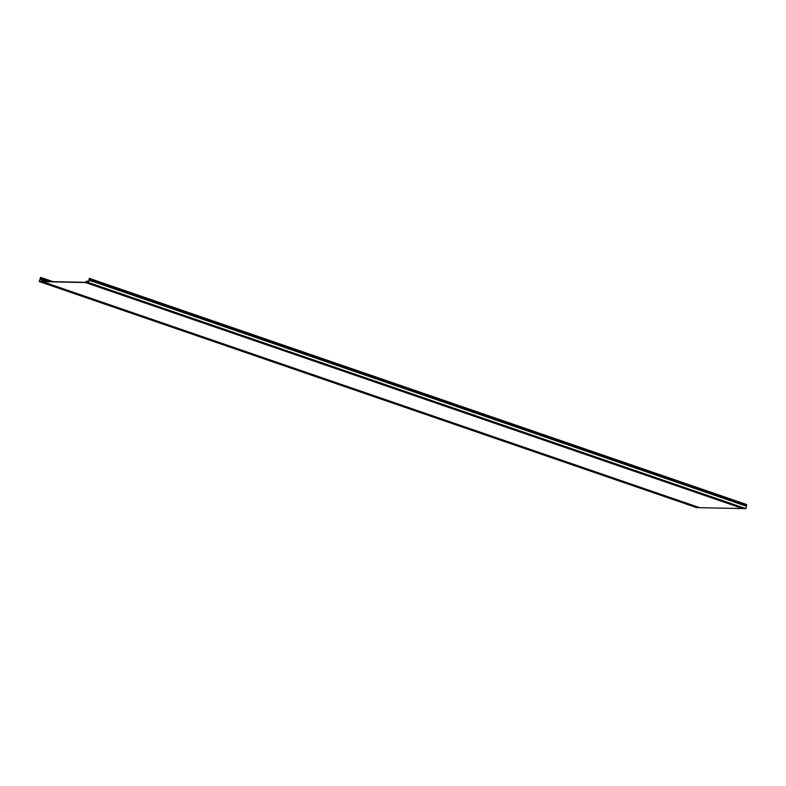 <?xml version="1.0" encoding="UTF-8"?>
<svg xmlns="http://www.w3.org/2000/svg" width="786" height="786" viewBox="0 0 786 786"><rect width="100%" height="100%" fill="white"/><g stroke="black" fill="none" stroke-linecap="round" stroke-linejoin="round"><path stroke-width="1.18" d="M42.1 280.671L41.353 281.624L39.3 281.585L40.577 277.36L39.487 281.368L41.275 281.408L41.992 280.071L42.572 281.437L85.487 282.321L86.794 281.005L86.774 282.351L88.572 282.39L89.339 278.372L88.651 282.606L745.953 508.64L743.91 508.601L86.607 282.567L88.651 282.606M41.668 280.523L42.464 281.653L85.487 282.547L86.725 281.211L86.607 282.567M42.464 281.653L699.766 507.687L742.79 508.571L85.487 282.547M39.3 281.585L696.602 507.618L698.656 507.658L41.353 281.624M89.398 278.529L746.7 504.553L745.953 508.64M53.065 281.653L40.577 277.36M746.7 504.553L89.339 278.372M45.883 281.506L42.11 280.209M88.651 282.036L86.941 281.447M46.728 281.526L39.988 279.207M746.504 506.253L89.201 280.229M48.86 281.565L40.371 278.647M52.023 281.634L40.725 277.743M746.376 504.936L89.073 278.902M746.336 505.477L89.034 279.443M88.739 281.663L86.794 281.005M46.178 281.506L41.992 280.071"/></g></svg>
